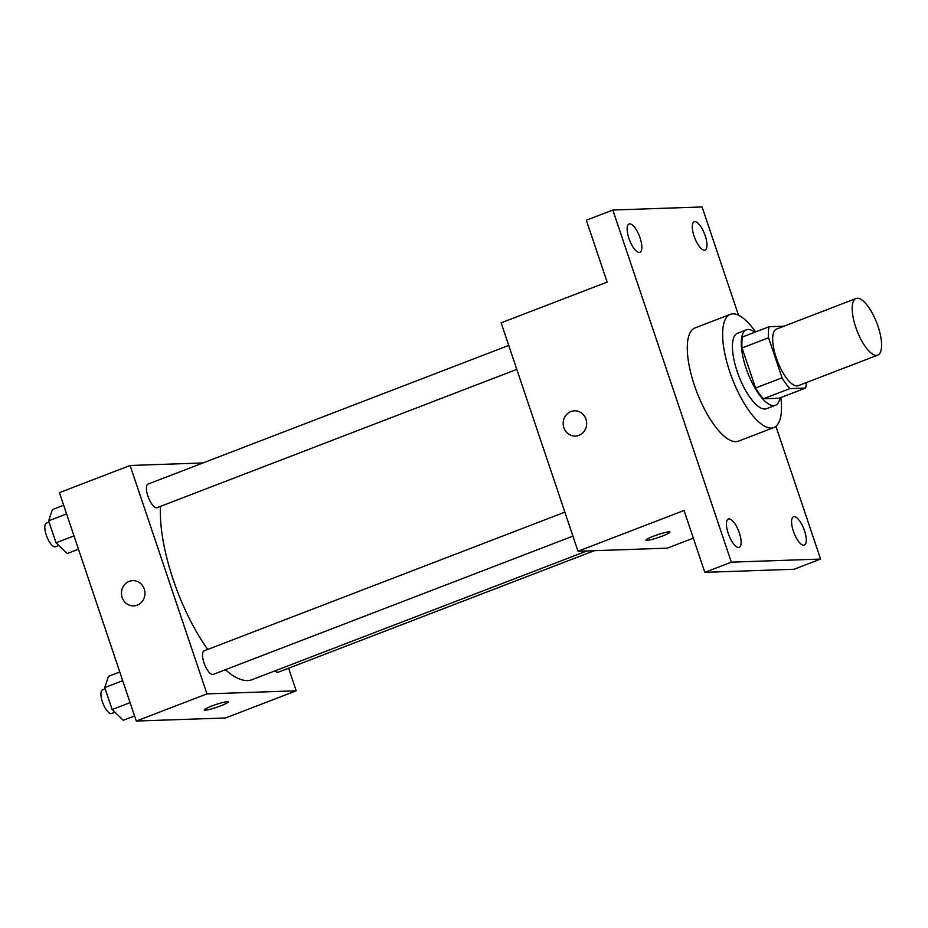 <?xml version="1.0" encoding="UTF-8"?>
<svg xmlns="http://www.w3.org/2000/svg" width="928" height="928" viewBox="0 0 928 928"><rect width="100%" height="100%" fill="white"/><g stroke="black" fill="none" stroke-linecap="round" stroke-linejoin="round"><path stroke-width="1.39" d="M876.508 355.366A30.322 10.626 -111 0 1 856.335 328.918A30.322 10.626 -111 0 1 856.01 298.514A30.322 10.626 -111 0 1 876.809 323.002A30.322 10.626 -111 0 1 877.772 355.111A30.322 10.626 -111 0 1 876.508 355.366M877.772 355.111L798.266 385.677A30.322 10.626 -111 0 1 796.99 385.932A30.322 10.626 -111 0 1 776.829 359.484A30.322 10.626 -111 0 1 776.504 329.08L856.01 298.514M783.986 326.204L769.15 326.714A39.127 13.711 -111 0 0 768.558 337.769L782.037 377.824A39.127 13.711 -111 0 0 789.972 388.577L805.62 388.043A39.127 13.711 -111 0 0 806.362 382.568M768.558 337.769L742.052 347.954L755.543 388.02L782.037 377.824M789.972 388.577L763.466 398.773L779.114 398.228L805.62 388.043M763.466 398.773A39.127 13.711 -111 0 1 755.543 388.02M742.052 347.954A39.127 13.711 -111 0 1 742.644 336.91L769.15 326.714M754.789 332.236A40.426 14.164 69 0 0 746.379 329.834A40.426 14.164 69 0 0 746.008 368.08A40.426 14.164 69 0 0 775.39 405.304A40.426 14.164 69 0 0 780.019 397.88M775.39 405.304L766.551 408.691A40.426 14.164 -111 0 1 764.858 409.028A40.426 14.164 -111 0 1 737.18 371.478A40.426 14.164 -111 0 1 737.54 333.233L746.379 329.834M780.831 397.567A60.633 21.251 -111 0 1 773.801 427.564A60.633 21.251 -111 0 1 771.261 428.063A60.633 21.251 -111 0 1 730.939 375.167A60.633 21.251 -111 0 1 730.29 314.372A60.633 21.251 -111 0 1 755.589 331.934M773.801 427.564L738.468 441.148A60.633 21.251 -111 0 1 735.927 441.647A60.633 21.251 -111 0 1 695.594 388.751A60.633 21.251 -111 0 1 694.956 327.955L730.29 314.372M705.21 235.712A15.161 5.313 -111 0 1 705.071 250.061A15.161 5.313 -111 0 1 694.678 237.812A15.161 5.313 -111 0 1 694.19 221.757A15.161 5.313 -111 0 1 705.21 235.712M804.506 530.746A15.161 5.313 -111 0 1 804.367 545.084A15.161 5.313 -111 0 1 793.962 532.846A15.161 5.313 -111 0 1 793.486 516.792A15.161 5.313 -111 0 1 804.506 530.746M739.361 532.997A15.161 5.313 -111 0 1 739.222 547.334A15.161 5.313 -111 0 1 728.828 535.096A15.161 5.313 -111 0 1 728.341 519.042A15.161 5.313 -111 0 1 739.361 532.997M640.076 237.962A15.161 5.313 -111 0 1 639.937 252.312A15.161 5.313 -111 0 1 629.532 240.062A15.161 5.313 -111 0 1 629.056 224.008A15.161 5.313 -111 0 1 640.076 237.962M738.514 315.23L702.078 206.944L612.84 210.03L731.345 562.159L820.584 559.074L775.912 426.335M612.84 210.03L586.334 220.214L607.156 282.077L501.143 322.828L578.016 551.244L684.029 510.481L704.839 572.344L731.345 562.159M578.921 435.348A12.632 11.751 88 0 1 575.348 436.079A12.632 11.751 88 0 1 563.18 423.852A12.632 11.751 88 0 1 574.478 410.826A12.632 11.751 88 0 1 586.45 421.092A12.632 11.751 88 0 1 578.921 435.348M704.839 572.344L794.078 569.258L820.584 559.074M578.016 551.244L667.244 548.158L693.332 538.136M646.92 540.363A12.632 1.427 -18.6 0 1 645.992 540.142A12.632 1.427 -18.6 0 1 657.511 534.772A12.632 1.427 -18.6 0 1 669.935 532.08A12.632 1.427 -18.6 0 1 660.562 536.72A12.632 1.427 -18.6 0 1 646.92 540.363M575.36 436.079A12.632 11.751 88 0 1 563.18 423.852A12.632 11.751 88 0 1 574.478 410.826M586.948 550.93L252.172 679.632A108.738 38.118 -111 0 1 247.614 680.549A108.738 38.118 -111 0 1 225.388 669.738M207.733 649.449A108.738 38.118 -111 0 1 160.521 506.363M275.013 670.851A12.632 4.431 69 0 0 278.319 672.174L594.349 550.675M516.815 369.379L157.064 507.686A12.632 4.431 -111 0 1 156.53 507.79A12.632 4.431 -111 0 1 148.132 496.77A12.632 4.431 -111 0 1 147.993 484.103L508.741 345.413M572.924 536.117L213.173 674.424A12.632 4.431 -111 0 1 212.64 674.528A12.632 4.431 -111 0 1 204.241 663.508A12.632 4.431 -111 0 1 204.114 650.841L564.862 512.152M203 462.956L130.106 465.473L206.967 693.889L296.206 690.803L288.608 668.218M206.967 693.889L136.3 721.056L59.427 492.652L130.106 465.473M137.205 605.16A12.632 11.751 88 0 1 133.632 605.891A12.632 11.751 88 0 1 121.464 593.676A12.632 11.751 88 0 1 132.762 580.638A12.632 11.751 88 0 1 144.733 590.916A12.632 11.751 88 0 1 137.205 605.16M136.3 721.056L225.527 717.97L296.206 690.803M228.218 701.893A12.632 1.427 -18.6 0 1 218.822 706.533A12.632 1.427 -18.6 0 1 205.204 710.164A12.632 1.427 -18.6 0 1 204.276 709.955A12.632 1.427 -18.6 0 1 215.795 704.584A12.632 1.427 -18.6 0 1 228.218 701.904A12.632 1.427 -18.6 0 1 218.846 706.533A12.632 1.427 -18.6 0 1 205.204 710.175A12.632 1.427 -18.6 0 1 204.276 709.955M133.644 605.891A12.632 11.751 88 0 1 121.464 593.676A12.632 11.751 88 0 1 132.774 580.638M119.782 671.976L108.483 676.315L104.748 687.567L112.149 709.549L123.273 720.279L134.572 715.929M104.748 687.567L122.705 680.665M112.149 709.549L130.106 702.635M114.91 712.205L111.58 713.481A12.632 4.431 -111 0 1 111.047 713.586A12.632 4.431 -111 0 1 102.648 702.566A12.632 4.431 -111 0 1 102.509 689.898L105.189 688.878M63.661 505.238L52.374 509.576L48.639 520.828L56.028 542.799L67.164 553.54L78.462 549.19M48.639 520.828L66.584 513.926M56.028 542.799L73.985 535.897M58.789 545.467L55.471 546.743A12.632 4.431 -111 0 1 54.938 546.847A12.632 4.431 -111 0 1 46.539 535.827A12.632 4.431 -111 0 1 46.4 523.16L49.08 522.139"/></g></svg>
